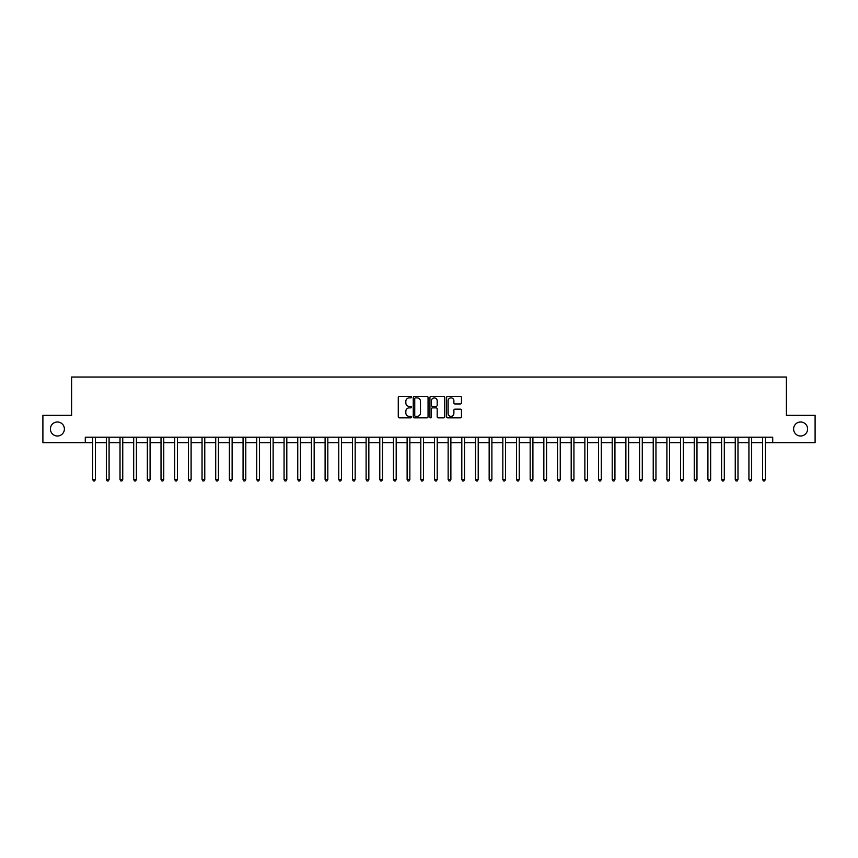 <?xml version="1.0" encoding="UTF-8"?>
<svg xmlns="http://www.w3.org/2000/svg" width="858" height="858" viewBox="0 0 858 858"><rect width="100%" height="100%" fill="white"/><g stroke="black" fill="none" stroke-linecap="round" stroke-linejoin="round"><path stroke-width="1.29" d="M411.497 397.136A0.751 0.751 0 0 0 410.746 396.385L399.345 396.385A1.073 1.073 0 0 0 398.273 397.458L398.273 416.784A1.073 1.073 0 0 0 399.345 417.857L410.746 417.857A0.751 0.751 0 0 0 411.497 417.106A0.751 0.751 0 0 0 410.746 416.355L409.277 416.355A3.432 3.432 0 0 1 405.834 412.923L405.834 411.314A3.432 3.432 0 0 1 409.277 407.872L410.746 407.872A0.751 0.751 0 0 0 411.497 407.121A0.751 0.751 0 0 0 410.746 406.37L409.277 406.37A3.432 3.432 0 0 1 405.834 402.938L405.834 401.329A3.432 3.432 0 0 1 409.277 397.887L410.746 397.887A0.751 0.751 0 0 0 411.497 397.136M793.607 429A7.003 7.003 0 0 0 800.611 436.003A7.003 7.003 0 0 0 807.603 429A7.003 7.003 0 0 0 800.611 421.997A7.003 7.003 0 0 0 793.607 429M50.397 429A7.003 7.003 0 0 0 57.389 436.003A7.003 7.003 0 0 0 64.393 429A7.003 7.003 0 0 0 57.389 421.997A7.003 7.003 0 0 0 50.397 429M460.381 403.957A1.073 1.073 0 0 0 461.454 402.885L461.454 397.458A1.073 1.073 0 0 0 460.381 396.385L447.704 396.385A1.073 1.073 0 0 0 446.632 397.458L446.632 416.784A1.073 1.073 0 0 0 447.704 417.857L460.381 417.857A1.073 1.073 0 0 0 461.454 416.784L461.454 410.242A1.073 1.073 0 0 0 460.381 409.169L454.954 409.169A1.073 1.073 0 0 0 453.882 410.242L453.882 413.481A2.874 2.874 0 0 1 451.008 416.355A2.874 2.874 0 0 1 448.133 413.481L448.133 400.761A2.874 2.874 0 0 1 451.008 397.887A2.874 2.874 0 0 1 453.882 400.761L453.882 402.885A1.073 1.073 0 0 0 454.954 403.957L460.381 403.957M85.285 442.674L42.9 442.674L42.9 415.326L71.611 415.326L71.611 377.048L786.389 377.048L786.389 415.326L815.1 415.326L815.1 442.674L772.715 442.674L772.715 437.205L85.285 437.205L85.285 442.674L92.664 442.674M428.056 397.458A1.073 1.073 0 0 0 426.984 396.385L414.317 396.385A1.073 1.073 0 0 0 413.245 397.458L413.245 416.784A1.073 1.073 0 0 0 414.317 417.857L426.984 417.857A1.073 1.073 0 0 0 428.056 416.784L428.056 397.458M431.016 396.385L443.683 396.385A1.073 1.073 0 0 1 444.755 397.458L444.755 416.784A1.073 1.073 0 0 1 443.683 417.857L438.256 417.857A1.073 1.073 0 0 1 437.183 416.784L437.183 408.955A1.073 1.073 0 0 0 436.111 407.872L432.518 407.872A1.073 1.073 0 0 0 431.445 408.955L431.445 417.106A0.751 0.751 0 0 1 430.695 417.857A0.751 0.751 0 0 1 429.944 417.106L429.944 397.458A1.073 1.073 0 0 1 431.016 396.385M95.399 442.674L106.338 442.674M109.073 442.674L120.013 442.674M122.748 442.674L133.687 442.674M136.422 442.674L147.351 442.674M150.086 442.674L161.025 442.674M163.76 442.674L174.7 442.674M177.434 442.674L188.374 442.674M191.109 442.674L202.048 442.674M204.772 442.674L215.712 442.674M218.447 442.674L229.386 442.674M232.121 442.674L243.061 442.674M245.796 442.674L256.735 442.674M259.47 442.674L270.399 442.674M273.134 442.674L284.073 442.674M286.808 442.674L297.747 442.674M300.482 442.674L311.422 442.674M314.157 442.674L325.096 442.674M327.831 442.674L338.76 442.674M341.495 442.674L352.434 442.674M355.169 442.674L366.109 442.674M368.843 442.674L379.783 442.674M382.518 442.674L393.457 442.674M396.192 442.674L407.121 442.674M409.856 442.674L420.795 442.674M423.53 442.674L434.47 442.674M437.205 442.674L448.144 442.674M450.879 442.674L461.808 442.674M464.543 442.674L475.482 442.674M478.217 442.674L489.157 442.674M491.891 442.674L502.831 442.674M505.566 442.674L516.505 442.674M519.24 442.674L530.169 442.674M532.904 442.674L543.843 442.674M546.578 442.674L557.518 442.674M560.253 442.674L571.192 442.674M573.927 442.674L584.866 442.674M587.601 442.674L598.53 442.674M601.265 442.674L612.204 442.674M614.939 442.674L625.879 442.674M628.614 442.674L639.553 442.674M642.288 442.674L653.228 442.674M655.952 442.674L666.891 442.674M669.626 442.674L680.566 442.674M683.3 442.674L694.24 442.674M696.975 442.674L707.914 442.674M710.649 442.674L721.578 442.674M724.313 442.674L735.252 442.674M737.987 442.674L748.927 442.674M751.662 442.674L762.601 442.674M765.336 442.674L772.715 442.674M415.497 397.887A0.751 0.751 0 0 0 414.746 398.648L414.746 415.604A0.751 0.751 0 0 0 415.497 416.355L417.052 416.355A3.432 3.432 0 0 0 420.495 412.923L420.495 401.329A3.432 3.432 0 0 0 417.052 397.887L415.497 397.887M437.183 400.815A2.874 2.874 0 0 0 434.32 397.94A2.874 2.874 0 0 0 431.445 400.815L431.445 405.298A1.073 1.073 0 0 0 432.518 406.37L436.111 406.37A1.073 1.073 0 0 0 437.183 405.298L437.183 400.815M95.538 437.205L95.485 437.344A1.094 1.094 91.6 0 0 95.399 437.752L95.399 479.536L92.664 479.536L92.664 437.752A1.094 1.094 91.6 0 0 92.589 437.344L92.535 437.205M95.399 479.536L94.584 480.952L93.49 480.952L92.664 479.536M109.213 437.205L109.148 437.344A1.094 1.094 91.6 0 0 109.073 437.752L109.073 479.536L106.338 479.536L106.338 437.752A1.094 1.094 91.6 0 0 106.263 437.344L106.199 437.205M109.073 479.536L108.247 480.952L107.164 480.952L106.338 479.536M122.876 437.205L122.823 437.344A1.094 1.094 91.6 0 0 122.748 437.752L122.748 479.536L120.013 479.536L120.013 437.752A1.094 1.094 91.6 0 0 119.927 437.344L119.873 437.205M122.748 479.536L121.922 480.952L120.828 480.952L120.013 479.536M136.551 437.205L136.497 437.344A1.094 1.094 91.6 0 0 136.422 437.752L136.422 479.536L133.687 479.536L133.687 437.752A1.094 1.094 91.6 0 0 133.601 437.344L133.548 437.205M136.422 479.536L135.596 480.952L134.502 480.952L133.687 479.536M150.225 437.205L150.171 437.344A1.094 1.094 91.6 0 0 150.086 437.752L150.086 479.536L147.351 479.536L147.351 437.752A1.094 1.094 91.6 0 0 147.276 437.344L147.222 437.205M150.086 479.536L149.271 480.952L148.177 480.952L147.351 479.536M163.899 437.205L163.835 437.344A1.094 1.094 91.6 0 0 163.76 437.752L163.76 479.536L161.025 479.536L161.025 437.752A1.094 1.094 91.6 0 0 160.95 437.344L160.896 437.205M163.76 479.536L162.945 480.952L161.851 480.952L161.025 479.536M177.563 437.205L177.509 437.344A1.094 1.094 91.6 0 0 177.434 437.752L177.434 479.536L174.7 479.536L174.7 437.752A1.094 1.094 91.6 0 0 174.624 437.344L174.56 437.205M177.434 479.536L176.609 480.952L175.515 480.952L174.7 479.536M191.237 437.205L191.184 437.344A1.094 1.094 91.6 0 0 191.109 437.752L191.109 479.536L188.374 479.536L188.374 437.752A1.094 1.094 91.6 0 0 188.288 437.344L188.234 437.205M191.109 479.536L190.283 480.952L189.189 480.952L188.374 479.536M204.912 437.205L204.858 437.344A1.094 1.094 91.6 0 0 204.772 437.752L204.772 479.536L202.048 479.536L202.048 437.752A1.094 1.094 91.6 0 0 201.962 437.344L201.909 437.205M204.772 479.536L203.957 480.952L202.863 480.952L202.048 479.536M218.586 437.205L218.533 437.344A1.094 1.094 91.6 0 0 218.447 437.752L218.447 479.536L215.712 479.536L215.712 437.752A1.094 1.094 91.6 0 0 215.637 437.344L215.583 437.205M218.447 479.536L217.632 480.952L216.538 480.952L215.712 479.536M232.261 437.205L232.196 437.344A1.094 1.094 91.6 0 0 232.121 437.752L232.121 479.536L229.386 479.536L229.386 437.752A1.094 1.094 91.6 0 0 229.311 437.344L229.258 437.205M232.121 479.536L231.306 480.952L230.212 480.952L229.386 479.536M245.924 437.205L245.871 437.344A1.094 1.094 91.6 0 0 245.796 437.752L245.796 479.536L243.061 479.536L243.061 437.752A1.094 1.094 91.6 0 0 242.986 437.344L242.921 437.205M245.796 479.536L244.97 480.952L243.876 480.952L243.061 479.536M259.599 437.205L259.545 437.344A1.094 1.094 91.6 0 0 259.47 437.752L259.47 479.536L256.735 479.536L256.735 437.752A1.094 1.094 91.6 0 0 256.649 437.344L256.596 437.205M259.47 479.536L258.644 480.952L257.55 480.952L256.735 479.536M273.273 437.205L273.219 437.344A1.094 1.094 91.6 0 0 273.134 437.752L273.134 479.536L270.399 479.536L270.399 437.752A1.094 1.094 91.6 0 0 270.324 437.344L270.27 437.205M273.134 479.536L272.318 480.952L271.225 480.952L270.399 479.536M286.947 437.205L286.894 437.344A1.094 1.094 91.6 0 0 286.808 437.752L286.808 479.536L284.073 479.536L284.073 437.752A1.094 1.094 91.6 0 0 283.998 437.344L283.944 437.205M286.808 479.536L285.993 480.952L284.899 480.952L284.073 479.536M300.622 437.205L300.557 437.344A1.094 1.094 91.6 0 0 300.482 437.752L300.482 479.536L297.747 479.536L297.747 437.752A1.094 1.094 91.6 0 0 297.672 437.344L297.608 437.205M300.482 479.536L299.667 480.952L298.573 480.952L297.747 479.536M314.285 437.205L314.232 437.344A1.094 1.094 91.6 0 0 314.157 437.752L314.157 479.536L311.422 479.536L311.422 437.752A1.094 1.094 91.6 0 0 311.336 437.344L311.282 437.205M314.157 479.536L313.331 480.952L312.237 480.952L311.422 479.536M327.96 437.205L327.906 437.344A1.094 1.094 91.6 0 0 327.831 437.752L327.831 479.536L325.096 479.536L325.096 437.752A1.094 1.094 91.6 0 0 325.01 437.344L324.957 437.205M327.831 479.536L327.005 480.952L325.911 480.952L325.096 479.536M341.634 437.205L341.581 437.344A1.094 1.094 91.6 0 0 341.495 437.752L341.495 479.536L338.76 479.536L338.76 437.752A1.094 1.094 91.6 0 0 338.685 437.344L338.631 437.205M341.495 479.536L340.68 480.952L339.586 480.952L338.76 479.536M355.309 437.205L355.255 437.344A1.094 1.094 91.6 0 0 355.169 437.752L355.169 479.536L352.434 479.536L352.434 437.752A1.094 1.094 91.6 0 0 352.359 437.344L352.306 437.205M355.169 479.536L354.354 480.952L353.26 480.952L352.434 479.536M368.983 437.205L368.919 437.344A1.094 1.094 91.6 0 0 368.843 437.752L368.843 479.536L366.109 479.536L366.109 437.752A1.094 1.094 91.6 0 0 366.034 437.344L365.969 437.205M368.843 479.536L368.018 480.952L366.924 480.952L366.109 479.536M382.647 437.205L382.593 437.344A1.094 1.094 91.6 0 0 382.518 437.752L382.518 479.536L379.783 479.536L379.783 437.752A1.094 1.094 91.6 0 0 379.697 437.344L379.644 437.205M382.518 479.536L381.692 480.952L380.598 480.952L379.783 479.536M396.321 437.205L396.267 437.344A1.094 1.094 91.6 0 0 396.192 437.752L396.192 479.536L393.457 479.536L393.457 437.752A1.094 1.094 91.6 0 0 393.372 437.344L393.318 437.205M396.192 479.536L395.366 480.952L394.272 480.952L393.457 479.536M409.995 437.205L409.942 437.344A1.094 1.094 91.6 0 0 409.856 437.752L409.856 479.536L407.121 479.536L407.121 437.752A1.094 1.094 91.6 0 0 407.046 437.344L406.992 437.205M409.856 479.536L409.041 480.952L407.947 480.952L407.121 479.536M423.67 437.205L423.605 437.344A1.094 1.094 91.6 0 0 423.53 437.752L423.53 479.536L420.795 479.536L420.795 437.752A1.094 1.094 91.6 0 0 420.72 437.344L420.667 437.205M423.53 479.536L422.715 480.952L421.621 480.952L420.795 479.536M437.333 437.205L437.28 437.344A1.094 1.094 91.6 0 0 437.205 437.752L437.205 479.536L434.47 479.536L434.47 437.752A1.094 1.094 91.6 0 0 434.395 437.344L434.33 437.205M437.205 479.536L436.379 480.952L435.285 480.952L434.47 479.536M451.008 437.205L450.954 437.344A1.094 1.094 91.6 0 0 450.879 437.752L450.879 479.536L448.144 479.536L448.144 437.752A1.094 1.094 91.6 0 0 448.058 437.344L448.005 437.205M450.879 479.536L450.053 480.952L448.959 480.952L448.144 479.536M464.682 437.205L464.628 437.344A1.094 1.094 91.6 0 0 464.543 437.752L464.543 479.536L461.808 479.536L461.808 437.752A1.094 1.094 91.6 0 0 461.733 437.344L461.679 437.205M464.543 479.536L463.728 480.952L462.634 480.952L461.808 479.536M478.356 437.205L478.303 437.344A1.094 1.094 91.6 0 0 478.217 437.752L478.217 479.536L475.482 479.536L475.482 437.752A1.094 1.094 91.6 0 0 475.407 437.344L475.353 437.205M478.217 479.536L477.402 480.952L476.308 480.952L475.482 479.536M492.031 437.205L491.966 437.344A1.094 1.094 91.6 0 0 491.891 437.752L491.891 479.536L489.157 479.536L489.157 437.752A1.094 1.094 91.6 0 0 489.081 437.344L489.017 437.205M491.891 479.536L491.076 480.952L489.982 480.952L489.157 479.536M505.694 437.205L505.641 437.344A1.094 1.094 91.6 0 0 505.566 437.752L505.566 479.536L502.831 479.536L502.831 437.752A1.094 1.094 91.6 0 0 502.745 437.344L502.691 437.205M505.566 479.536L504.74 480.952L503.646 480.952L502.831 479.536M519.369 437.205L519.315 437.344A1.094 1.094 91.6 0 0 519.24 437.752L519.24 479.536L516.505 479.536L516.505 437.752A1.094 1.094 91.6 0 0 516.419 437.344L516.366 437.205M519.24 479.536L518.414 480.952L517.32 480.952L516.505 479.536M533.043 437.205L532.99 437.344A1.094 1.094 91.6 0 0 532.904 437.752L532.904 479.536L530.169 479.536L530.169 437.752A1.094 1.094 91.6 0 0 530.094 437.344L530.04 437.205M532.904 479.536L532.089 480.952L530.995 480.952L530.169 479.536M546.718 437.205L546.664 437.344A1.094 1.094 91.6 0 0 546.578 437.752L546.578 479.536L543.843 479.536L543.843 437.752A1.094 1.094 91.6 0 0 543.768 437.344L543.715 437.205M546.578 479.536L545.763 480.952L544.669 480.952L543.843 479.536M560.392 437.205L560.328 437.344A1.094 1.094 91.6 0 0 560.253 437.752L560.253 479.536L557.518 479.536L557.518 437.752A1.094 1.094 91.6 0 0 557.443 437.344L557.378 437.205M560.253 479.536L559.427 480.952L558.333 480.952L557.518 479.536M574.056 437.205L574.002 437.344A1.094 1.094 91.6 0 0 573.927 437.752L573.927 479.536L571.192 479.536L571.192 437.752A1.094 1.094 91.6 0 0 571.106 437.344L571.053 437.205M573.927 479.536L573.101 480.952L572.007 480.952L571.192 479.536M587.73 437.205L587.676 437.344A1.094 1.094 91.6 0 0 587.601 437.752L587.601 479.536L584.866 479.536L584.866 437.752A1.094 1.094 91.6 0 0 584.781 437.344L584.727 437.205M587.601 479.536L586.775 480.952L585.682 480.952L584.866 479.536M601.404 437.205L601.351 437.344A1.094 1.094 91.6 0 0 601.265 437.752L601.265 479.536L598.53 479.536L598.53 437.752A1.094 1.094 91.6 0 0 598.455 437.344L598.401 437.205M601.265 479.536L600.45 480.952L599.356 480.952L598.53 479.536M615.079 437.205L615.014 437.344A1.094 1.094 91.6 0 0 614.939 437.752L614.939 479.536L612.204 479.536L612.204 437.752A1.094 1.094 91.6 0 0 612.129 437.344L612.076 437.205M614.939 479.536L614.124 480.952L613.03 480.952L612.204 479.536M628.742 437.205L628.689 437.344A1.094 1.094 91.6 0 0 628.614 437.752L628.614 479.536L625.879 479.536L625.879 437.752A1.094 1.094 91.6 0 0 625.804 437.344L625.739 437.205M628.614 479.536L627.788 480.952L626.694 480.952L625.879 479.536M642.417 437.205L642.363 437.344A1.094 1.094 91.6 0 0 642.288 437.752L642.288 479.536L639.553 479.536L639.553 437.752A1.094 1.094 91.6 0 0 639.467 437.344L639.414 437.205M642.288 479.536L641.462 480.952L640.368 480.952L639.553 479.536M656.091 437.205L656.038 437.344A1.094 1.094 91.6 0 0 655.952 437.752L655.952 479.536L653.228 479.536L653.228 437.752A1.094 1.094 91.6 0 0 653.142 437.344L653.088 437.205M655.952 479.536L655.137 480.952L654.043 480.952L653.228 479.536M669.766 437.205L669.712 437.344A1.094 1.094 91.6 0 0 669.626 437.752L669.626 479.536L666.891 479.536L666.891 437.752A1.094 1.094 91.6 0 0 666.816 437.344L666.763 437.205M669.626 479.536L668.811 480.952L667.717 480.952L666.891 479.536M683.44 437.205L683.376 437.344A1.094 1.094 91.6 0 0 683.3 437.752L683.3 479.536L680.566 479.536L680.566 437.752A1.094 1.094 91.6 0 0 680.491 437.344L680.437 437.205M683.3 479.536L682.485 480.952L681.391 480.952L680.566 479.536M697.104 437.205L697.05 437.344A1.094 1.094 91.6 0 0 696.975 437.752L696.975 479.536L694.24 479.536L694.24 437.752A1.094 1.094 91.6 0 0 694.165 437.344L694.101 437.205M696.975 479.536L696.149 480.952L695.055 480.952L694.24 479.536M710.778 437.205L710.724 437.344A1.094 1.094 91.6 0 0 710.649 437.752L710.649 479.536L707.914 479.536L707.914 437.752A1.094 1.094 91.6 0 0 707.829 437.344L707.775 437.205M710.649 479.536L709.823 480.952L708.729 480.952L707.914 479.536M724.452 437.205L724.399 437.344A1.094 1.094 91.6 0 0 724.313 437.752L724.313 479.536L721.578 479.536L721.578 437.752A1.094 1.094 91.6 0 0 721.503 437.344L721.449 437.205M724.313 479.536L723.498 480.952L722.404 480.952L721.578 479.536M738.127 437.205L738.073 437.344A1.094 1.094 91.6 0 0 737.987 437.752L737.987 479.536L735.252 479.536L735.252 437.752A1.094 1.094 91.6 0 0 735.177 437.344L735.124 437.205M737.987 479.536L737.172 480.952L736.078 480.952L735.252 479.536M751.801 437.205L751.737 437.344A1.094 1.094 91.6 0 0 751.662 437.752L751.662 479.536L748.927 479.536L748.927 437.752A1.094 1.094 91.6 0 0 748.852 437.344L748.787 437.205M751.662 479.536L750.836 480.952L749.753 480.952L748.927 479.536M765.465 437.205L765.411 437.344A1.094 1.094 91.6 0 0 765.336 437.752L765.336 479.536L762.601 479.536L762.601 437.752A1.094 1.094 91.6 0 0 762.515 437.344L762.462 437.205M765.336 479.536L764.51 480.952L763.416 480.952L762.601 479.536"/></g></svg>
